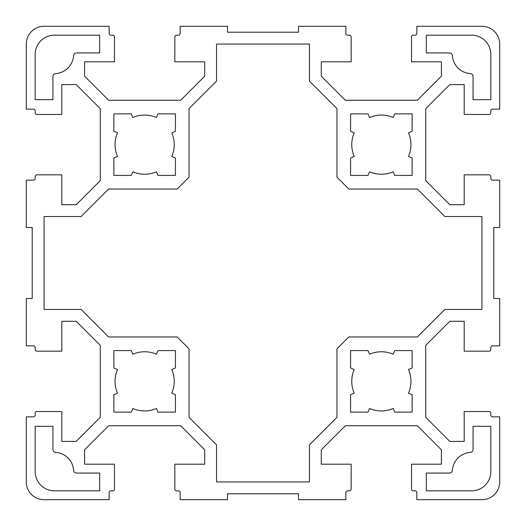 <?xml version="1.0" encoding="UTF-8"?>
<svg xmlns="http://www.w3.org/2000/svg" width="526" height="526" viewBox="0 0 526 526"><rect width="100%" height="100%" fill="white"/><g stroke="black" fill="none" stroke-linecap="round" stroke-linejoin="round"><path stroke-width="0.79" d="M61.805 441.413L61.805 411.529L36.952 411.529A1.775 1.775 0 0 0 35.176 413.305L35.176 415.08A1.775 1.775 0 0 1 33.401 416.855L26.3 416.855L26.3 481.947A17.752 17.752 0 0 0 44.052 499.7L109.145 499.7L109.145 492.599A1.775 1.775 0 0 1 110.92 490.824L112.695 490.824A1.775 1.775 0 0 0 114.471 489.048L114.471 464.195L84.587 464.195L84.587 449.815L108.672 425.731L180.628 425.731L204.713 449.815L204.713 464.195L174.829 464.195L174.829 489.048A1.775 1.775 0 0 0 176.605 490.824L178.38 490.824A1.775 1.775 0 0 1 180.155 492.599L180.155 499.7L227.495 499.7L227.495 493.782L298.505 493.782L298.505 499.7L345.845 499.7L345.845 492.599A1.775 1.775 0 0 1 347.62 490.824L349.395 490.824A1.775 1.775 0 0 0 351.171 489.048L351.171 464.195L321.287 464.195L321.287 449.815L345.372 425.731L417.328 425.731L441.413 449.815L441.413 464.195L411.529 464.195L411.529 489.048A1.775 1.775 0 0 0 413.305 490.824L415.08 490.824A1.775 1.775 0 0 1 416.855 492.599L416.855 499.7L481.947 499.7A17.752 17.752 0 0 0 499.7 481.947L499.7 416.855L492.599 416.855A1.775 1.775 0 0 1 490.824 415.08L490.824 413.305A1.775 1.775 0 0 0 489.048 411.529L464.195 411.529L464.195 441.413L449.815 441.413L425.731 417.328L425.731 345.372L449.815 321.287L464.195 321.287L464.195 351.171L489.048 351.171A1.775 1.775 0 0 0 490.824 349.395L490.824 347.62A1.775 1.775 0 0 1 492.599 345.845L499.7 345.845L499.7 298.505L493.782 298.505L493.782 227.495L499.7 227.495L499.7 180.155L492.599 180.155A1.775 1.775 0 0 1 490.824 178.38L490.824 176.605A1.775 1.775 0 0 0 489.048 174.829L464.195 174.829L464.195 204.713L449.815 204.713L425.731 180.628L425.731 108.672L449.815 84.587L464.195 84.587L464.195 114.471L489.048 114.471A1.775 1.775 0 0 0 490.824 112.695L490.824 110.92A1.775 1.775 0 0 1 492.599 109.145L499.7 109.145L499.7 44.052A17.752 17.752 0 0 0 481.947 26.3L416.855 26.3L416.855 33.401A1.775 1.775 0 0 1 415.08 35.176L413.305 35.176A1.775 1.775 0 0 0 411.529 36.952L411.529 61.805L441.413 61.805L441.413 76.185L417.328 100.269L345.372 100.269L321.287 76.185L321.287 61.805L351.171 61.805L351.171 36.952A1.775 1.775 0 0 0 349.395 35.176L347.62 35.176A1.775 1.775 0 0 1 345.845 33.401L345.845 26.3L298.505 26.3L298.505 32.218L227.495 32.218L227.495 26.3L180.155 26.3L180.155 33.401A1.775 1.775 0 0 1 178.38 35.176L176.605 35.176A1.775 1.775 0 0 0 174.829 36.952L174.829 61.805L204.713 61.805L204.713 76.185L180.628 100.269L108.672 100.269L84.587 76.185L84.587 61.805L114.471 61.805L114.471 36.952A1.775 1.775 0 0 0 112.695 35.176L110.92 35.176A1.775 1.775 0 0 1 109.145 33.401L109.145 26.3L44.052 26.3A17.752 17.752 0 0 0 26.3 44.052L26.3 109.145L33.401 109.145A1.775 1.775 0 0 1 35.176 110.92L35.176 112.695A1.775 1.775 0 0 0 36.952 114.471L61.805 114.471L61.805 84.587L76.185 84.587L100.269 108.672L100.269 180.628L76.185 204.713L61.805 204.713L61.805 174.829L36.952 174.829A1.775 1.775 0 0 0 35.176 176.605L35.176 178.38A1.775 1.775 0 0 1 33.401 180.155L26.3 180.155L26.3 227.495L32.218 227.495L32.218 298.505L26.3 298.505L26.3 345.845L33.401 345.845A1.775 1.775 0 0 1 35.176 347.62L35.176 349.395A1.775 1.775 0 0 0 36.952 351.171L61.805 351.171L61.805 321.287L76.185 321.287L100.269 345.372L100.269 417.328L76.185 441.413L61.805 441.413M369.554 117.515A29.587 29.587 0 0 1 393.146 117.515L394.73 113.879L412.121 113.879L412.121 131.27L408.485 132.854A29.587 29.587 0 0 1 408.485 156.446L412.121 158.03L412.121 175.421L394.73 175.421L393.146 171.785A29.587 29.587 0 0 1 369.554 171.785L367.97 175.421L350.579 175.421L350.579 158.03L354.215 156.446A29.587 29.587 0 0 1 354.215 132.854L350.579 131.27L350.579 113.879L367.97 113.879L369.554 117.515M369.554 354.215A29.587 29.587 0 0 1 393.146 354.215L394.73 350.579L412.121 350.579L412.121 367.97L408.485 369.554A29.587 29.587 0 0 1 408.485 393.146L412.121 394.73L412.121 412.121L394.73 412.121L393.146 408.485A29.587 29.587 0 0 1 369.554 408.485L367.97 412.121L350.579 412.121L350.579 394.73L354.215 393.146A29.587 29.587 0 0 1 354.215 369.554L350.579 367.97L350.579 350.579L367.97 350.579L369.554 354.215M132.854 354.215A29.587 29.587 0 0 1 156.446 354.215L158.03 350.579L175.421 350.579L175.421 367.97L171.785 369.554A29.587 29.587 0 0 1 171.785 393.146L175.421 394.73L175.421 412.121L158.03 412.121L156.446 408.485A29.587 29.587 0 0 1 132.854 408.485L131.27 412.121L113.879 412.121L113.879 394.73L117.515 393.146A29.587 29.587 0 0 1 117.515 369.554L113.879 367.97L113.879 350.579L131.27 350.579L132.854 354.215M132.854 117.515A29.587 29.587 0 0 1 156.446 117.515L158.03 113.879L175.421 113.879L175.421 131.27L171.785 132.854A29.587 29.587 0 0 1 171.785 156.446L175.421 158.03L175.421 175.421L158.03 175.421L156.446 171.785A29.587 29.587 0 0 1 132.854 171.785L131.27 175.421L113.879 175.421L113.879 158.03L117.515 156.446A29.587 29.587 0 0 1 117.515 132.854L113.879 131.27L113.879 113.879L131.27 113.879L132.854 117.515M216.548 444.878L216.548 481.947L309.452 481.947L309.452 444.878L336.969 417.361L336.969 348.804L348.804 336.969L417.361 336.969L444.878 309.452L481.947 309.452L481.947 216.548L444.878 216.548L417.361 189.031L348.804 189.031L336.969 177.196L336.969 108.639L309.452 81.122L309.452 44.052L216.548 44.052L216.548 81.122L189.031 108.639L189.031 177.196L177.196 189.031L108.639 189.031L81.122 216.548L44.052 216.548L44.052 309.452L81.122 309.452L108.639 336.969L177.196 336.969L189.031 348.804L189.031 417.361L216.548 444.878M99.677 473.071L76.546 473.071A2.959 2.959 0 0 1 73.594 470.31A19.232 19.232 0 0 0 55.69 452.406A2.959 2.959 0 0 1 52.929 449.454L52.929 426.323L35.176 426.323L35.176 471.592A19.232 19.232 0 0 0 54.408 490.824L99.677 490.824L99.677 473.071M473.071 426.323L473.071 449.454A2.959 2.959 0 0 1 470.31 452.406A19.232 19.232 0 0 0 452.406 470.31A2.959 2.959 0 0 1 449.454 473.071L426.323 473.071L426.323 490.824L471.592 490.824A19.232 19.232 0 0 0 490.824 471.592L490.824 426.323L473.071 426.323M426.323 52.929L449.454 52.929A2.959 2.959 0 0 1 452.406 55.69A19.232 19.232 0 0 0 470.31 73.594A2.959 2.959 0 0 1 473.071 76.546L473.071 99.677L490.824 99.677L490.824 54.408A19.232 19.232 0 0 0 471.592 35.176L426.323 35.176L426.323 52.929M52.929 99.677L52.929 76.546A2.959 2.959 0 0 1 55.69 73.594A19.232 19.232 0 0 0 73.594 55.69A2.959 2.959 0 0 1 76.546 52.929L99.677 52.929L99.677 35.176L54.408 35.176A19.232 19.232 0 0 0 35.176 54.408L35.176 99.677L52.929 99.677"/></g></svg>
